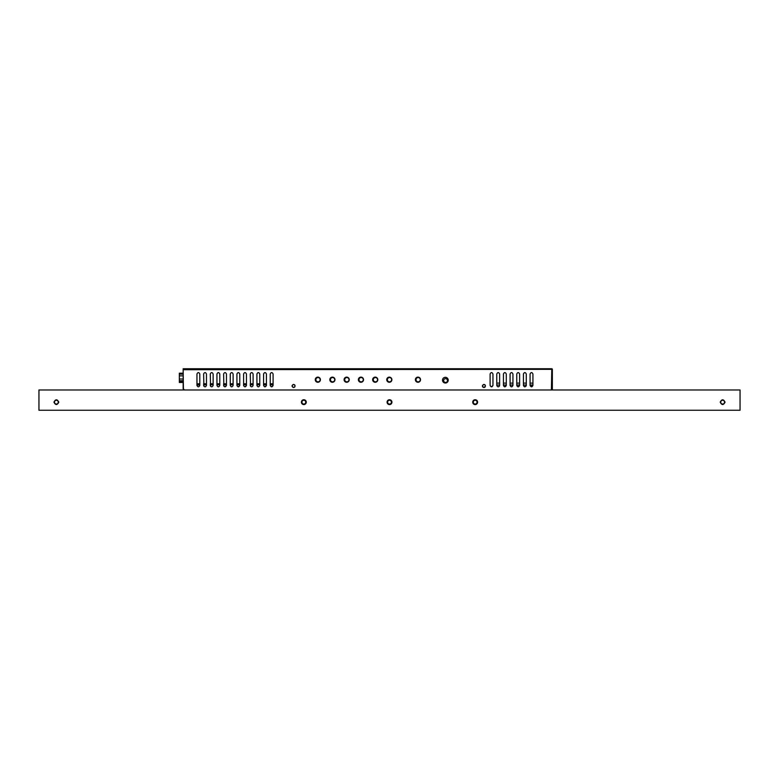 <?xml version="1.0" encoding="UTF-8"?>
<svg xmlns="http://www.w3.org/2000/svg" width="779" height="779" viewBox="0 0 779 779"><rect width="100%" height="100%" fill="white"/><g stroke="black" fill="none" stroke-linecap="round" stroke-linejoin="round"><path stroke-width="1.17" d="M199.804 385.03L196.951 385.03M530.08 385.41C531.035 387.28 531.989 387.28 532.933 385.41C531.989 387.28 531.035 387.28 530.08 385.41L530.08 373.988C531.035 372.119 531.989 372.119 532.933 373.988C531.989 372.119 531.035 372.119 530.08 373.988C531.035 372.119 531.989 372.119 532.933 373.988L532.933 385.41L531.891 386.783L531.891 385.03M524.851 386.832L526.176 385.917L526.176 385.03M499.339 386.267L499.339 385.03M294.774 386.968A1.431 1.431 0 0 1 292.32 385.975A1.431 1.431 0 0 1 294.774 384.992M485.142 386.968A1.431 1.431 0 0 1 482.678 385.975A1.431 1.431 0 0 1 485.142 384.992M737.956 389.977L39.904 389.977M445.559 378.652A1.899 1.899 0 0 1 447.467 380.551A1.899 1.899 0 0 1 445.559 382.46A1.899 1.899 0 0 1 443.66 380.551A1.899 1.899 0 0 1 445.559 378.652A1.899 1.899 0 0 0 443.66 380.551A1.899 1.899 0 0 0 445.559 382.46M448.227 380.171A2.853 2.853 0 0 1 445.374 383.025A2.853 2.853 0 0 1 442.511 380.171A2.853 2.853 0 0 1 445.374 377.318A2.853 2.853 0 0 1 448.227 380.171M317.832 377.124A2.571 2.571 0 0 1 320.403 379.694A2.571 2.571 0 0 1 317.832 382.265A2.571 2.571 0 0 1 315.261 379.694A2.571 2.571 0 0 1 317.832 377.124M332.39 377.124A2.571 2.571 0 0 1 334.96 379.694A2.571 2.571 0 0 1 332.39 382.265A2.571 2.571 0 0 1 329.819 379.694A2.571 2.571 0 0 1 332.39 377.124M346.665 377.124A2.571 2.571 0 0 1 349.235 379.694A2.571 2.571 0 0 1 346.665 382.265A2.571 2.571 0 0 1 344.094 379.694A2.571 2.571 0 0 1 346.665 377.124M360.95 377.124A2.571 2.571 0 0 1 363.52 379.694A2.571 2.571 0 0 1 360.95 382.265A2.571 2.571 0 0 1 358.379 379.694A2.571 2.571 0 0 1 360.95 377.124M375.225 377.124A2.571 2.571 0 0 1 377.796 379.694A2.571 2.571 0 0 1 375.225 382.265A2.571 2.571 0 0 1 372.654 379.694A2.571 2.571 0 0 1 375.225 377.124M389.305 377.124A2.571 2.571 0 0 1 391.876 379.694A2.571 2.571 0 0 1 389.305 382.265A2.571 2.571 0 0 1 386.744 379.694A2.571 2.571 0 0 1 389.305 377.124M417.963 377.124A2.571 2.571 0 0 1 420.533 379.694A2.571 2.571 0 0 1 417.963 382.265A2.571 2.571 0 0 1 415.392 379.694A2.571 2.571 0 0 1 417.963 377.124M551.405 389.782L551.785 368.749L183.153 368.749L183.153 388.838L184.097 389.5M526.273 385.41C525.319 387.28 524.374 387.28 523.42 385.41C524.374 387.28 525.319 387.28 526.273 385.41L526.273 373.988C525.319 372.119 524.374 372.119 523.42 373.988C524.374 372.119 525.319 372.119 526.273 373.988C525.319 372.119 524.374 372.119 523.42 373.988L523.42 385.41L524.452 386.783M518.181 386.832L519.612 385.41L519.612 373.988C518.658 372.119 517.704 372.119 516.759 373.988C517.704 372.119 518.658 372.119 519.612 373.988C518.658 372.119 517.704 372.119 516.759 373.988L516.759 385.41L517.792 386.783M519.612 385.41C518.658 387.28 517.704 387.28 516.759 385.41C517.704 387.28 518.658 387.28 519.612 385.41C518.658 387.28 517.704 387.28 516.759 385.41M512.952 385.41C511.998 387.28 511.043 387.28 510.089 385.41C511.043 387.28 511.998 387.28 512.952 385.41L512.952 373.988C511.998 372.119 511.043 372.119 510.089 373.988C511.043 372.119 511.998 372.119 512.952 373.988C511.998 372.119 511.043 372.119 510.089 373.988L510.089 385.41L511.121 386.783M504.86 386.832L506.282 385.41L506.282 373.988C505.337 372.119 504.383 372.119 503.429 373.988C504.383 372.119 505.337 372.119 506.282 373.988C505.337 372.119 504.383 372.119 503.429 373.988L503.429 385.41L504.461 386.783M499.621 385.41L499.621 373.988C498.677 372.119 497.723 372.119 496.768 373.988C497.723 372.119 498.677 372.119 499.621 373.988C498.677 372.119 497.723 372.119 496.768 373.988L496.768 385.41C497.723 387.28 498.677 387.28 499.621 385.41C498.677 387.28 497.723 387.28 496.768 385.41M492.961 385.41C492.007 387.28 491.062 387.28 490.108 385.41C491.062 387.28 492.007 387.28 492.961 385.41L491.53 386.832L492.961 385.41L492.961 373.988C492.007 372.119 491.062 372.119 490.108 373.988C491.062 372.119 492.007 372.119 492.961 373.988C492.007 372.119 491.062 372.119 490.108 373.988L490.108 385.41L491.14 386.783M199.804 385.41L199.804 373.988C198.849 372.119 197.905 372.119 196.951 373.988C197.905 372.119 198.849 372.119 199.804 373.988C198.849 372.119 197.905 372.119 196.951 373.988L196.951 385.41C197.905 387.28 198.849 387.28 199.804 385.41C198.849 387.28 197.905 387.28 196.951 385.41M205.637 386.705L206.464 385.41L206.464 373.988C205.52 372.119 204.565 372.119 203.611 373.988C204.565 372.119 205.52 372.119 206.464 373.988C205.52 372.119 204.565 372.119 203.611 373.988L203.903 386.267M213.134 385.41C212.18 387.28 211.226 387.28 210.272 385.41C211.226 387.28 212.18 387.28 213.134 385.41L213.134 373.988C212.18 372.119 211.226 372.119 210.272 373.988C211.226 372.119 212.18 372.119 213.134 373.988C212.18 372.119 211.226 372.119 210.272 373.988L210.564 386.267M219.795 385.41C218.841 387.28 217.886 387.28 216.942 385.41C217.886 387.28 218.841 387.28 219.795 385.41L219.795 373.988C218.841 372.119 217.886 372.119 216.942 373.988C217.886 372.119 218.841 372.119 219.795 373.988C218.841 372.119 217.886 372.119 216.942 373.988L216.942 385.41L217.964 386.783M225.024 386.832L226.455 385.41C225.501 387.28 224.556 387.28 223.602 385.41C224.556 387.28 225.501 387.28 226.455 385.41L226.455 373.988C225.501 372.119 224.556 372.119 223.602 373.988C224.556 372.119 225.501 372.119 226.455 373.988C225.501 372.119 224.556 372.119 223.602 373.988L223.885 386.267M233.116 385.41C232.171 387.28 231.217 387.28 230.263 385.41C231.217 387.28 232.171 387.28 233.116 385.41L233.116 373.988C232.171 372.119 231.217 372.119 230.263 373.988C231.217 372.119 232.171 372.119 233.116 373.988C232.171 372.119 231.217 372.119 230.263 373.988L230.263 385.41L231.295 386.783M238.355 386.832L239.776 385.41L239.776 373.988C238.832 372.119 237.877 372.119 236.923 373.988C237.877 372.119 238.832 372.119 239.776 373.988C238.832 372.119 237.877 372.119 236.923 373.988L236.923 385.41L237.955 386.783M245.015 386.832L246.446 385.41C245.492 387.28 244.538 387.28 243.584 385.41C244.538 387.28 245.492 387.28 246.446 385.41L246.446 373.988C245.492 372.119 244.538 372.119 243.584 373.988C244.538 372.119 245.492 372.119 246.446 373.988C245.492 372.119 244.538 372.119 243.584 373.988L243.623 385.722M253.107 385.41C252.153 387.28 251.198 387.28 250.254 385.41C251.198 387.28 252.153 387.28 253.107 385.41L253.107 373.988C252.153 372.119 251.198 372.119 250.254 373.988C251.198 372.119 252.153 372.119 253.107 373.988C252.153 372.119 251.198 372.119 250.254 373.988L250.536 386.267M259.767 385.41C258.813 387.28 257.868 387.28 256.914 385.41C257.868 387.28 258.813 387.28 259.767 385.41L259.767 373.988C258.813 372.119 257.868 372.119 256.914 373.988C257.868 372.119 258.813 372.119 259.767 373.988C258.813 372.119 257.868 372.119 256.914 373.988L256.914 385.41L257.946 386.783M265.006 386.832L266.428 385.41L266.428 373.988C265.483 372.119 264.529 372.119 263.575 373.988C264.529 372.119 265.483 372.119 266.428 373.988C265.483 372.119 264.529 372.119 263.575 373.988L263.575 385.41L264.607 386.783M271.667 386.832L273.098 385.41L273.098 373.988C272.144 372.119 271.189 372.119 270.235 373.988C271.189 372.119 272.144 372.119 273.098 373.988C272.144 372.119 271.189 372.119 270.235 373.988L270.235 385.41L271.267 386.783M291.989 385.975C293.031 388.03 294.082 388.03 295.124 385.975C294.082 388.03 293.031 388.03 291.989 385.975C293.031 383.93 294.082 383.93 295.124 385.975C294.082 383.93 293.031 383.93 291.989 385.975M482.668 386.92L483.915 387.553L485.492 385.975C484.441 388.03 483.399 388.03 482.347 385.975C483.399 383.93 484.441 383.93 485.492 385.975C484.441 383.93 483.399 383.93 482.347 385.975M503.429 385.41C504.383 387.28 505.337 387.28 506.282 385.41C505.337 387.28 504.383 387.28 503.429 385.41M203.611 385.41C204.565 387.28 205.52 387.28 206.464 385.41C205.52 387.28 204.565 387.28 203.611 385.41M236.923 385.41C237.877 387.28 238.832 387.28 239.776 385.41C238.832 387.28 237.877 387.28 236.923 385.41M263.575 385.41C264.529 387.28 265.483 387.28 266.428 385.41C265.483 387.28 264.529 387.28 263.575 385.41M270.235 385.41C271.189 387.28 272.144 387.28 273.098 385.41C272.144 387.28 271.189 387.28 270.235 385.41M183.153 369.704L552.35 369.324L552.35 389.782M551.785 368.749A0.575 0.575 0 0 1 552.35 369.324M496.768 383.122L499.621 383.122M503.429 383.122L506.282 383.122M510.089 383.122L512.952 383.122M516.759 383.122L519.612 383.122M523.42 383.122L526.273 383.122M530.08 383.122L532.933 383.122M496.768 385.03L499.621 385.03M503.429 385.03L506.282 385.03M510.089 385.03L512.952 385.03M516.759 385.03L519.612 385.03M523.42 385.03L526.273 385.03M530.08 385.03L532.933 385.03M416.005 379.694A2.142 2.142 0 0 1 418.148 377.552A2.142 2.142 0 0 1 420.29 379.694A2.142 2.142 0 0 1 418.148 381.837A2.142 2.142 0 0 1 416.005 379.694M373.268 379.694A2.142 2.142 0 0 1 375.41 377.552A2.142 2.142 0 0 1 377.552 379.694A2.142 2.142 0 0 1 375.41 381.837A2.142 2.142 0 0 1 373.268 379.694M344.717 379.694A2.142 2.142 0 0 1 346.859 377.552A2.142 2.142 0 0 1 349.002 379.694A2.142 2.142 0 0 1 346.859 381.837A2.142 2.142 0 0 1 344.717 379.694M315.875 379.694A2.142 2.142 0 0 1 318.017 377.552A2.142 2.142 0 0 1 320.159 379.694A2.142 2.142 0 0 1 318.017 381.837A2.142 2.142 0 0 1 315.875 379.694M330.442 379.694A2.142 2.142 0 0 1 332.584 377.552A2.142 2.142 0 0 1 334.727 379.694A2.142 2.142 0 0 1 332.584 381.837A2.142 2.142 0 0 1 330.442 379.694M358.992 379.694A2.142 2.142 0 0 1 361.135 377.552A2.142 2.142 0 0 1 363.277 379.694A2.142 2.142 0 0 1 361.135 381.837A2.142 2.142 0 0 1 358.992 379.694M387.358 379.694A2.142 2.142 0 0 1 389.5 377.552A2.142 2.142 0 0 1 391.642 379.694A2.142 2.142 0 0 1 389.5 381.837A2.142 2.142 0 0 1 387.358 379.694M303.839 404.583A2.425 2.425 0 0 1 301.415 402.159A2.425 2.425 0 0 1 303.839 399.734A2.425 2.425 0 0 1 306.264 402.159A2.425 2.425 0 0 1 303.839 404.583M303.839 400.26A1.899 1.899 0 0 0 301.931 402.159A1.899 1.899 0 0 0 303.839 404.067A1.899 1.899 0 0 0 305.738 402.159A1.899 1.899 0 0 0 303.839 400.26M389.5 404.583A2.425 2.425 0 0 1 387.075 402.159A2.425 2.425 0 0 1 389.5 399.734A2.425 2.425 0 0 1 391.925 402.159A2.425 2.425 0 0 1 389.5 404.583M389.5 400.26A1.899 1.899 0 0 0 387.601 402.159A1.899 1.899 0 0 0 389.5 404.067A1.899 1.899 0 0 0 391.399 402.159A1.899 1.899 0 0 0 389.5 400.26M475.161 404.583A2.425 2.425 0 0 1 472.736 402.159A2.425 2.425 0 0 1 475.161 399.734A2.425 2.425 0 0 1 477.585 402.159A2.425 2.425 0 0 1 475.161 404.583M475.161 400.26A1.899 1.899 0 0 0 473.262 402.159A1.899 1.899 0 0 0 475.161 404.067A1.899 1.899 0 0 0 477.069 402.159A1.899 1.899 0 0 0 475.161 400.26M56.37 404.067A1.899 1.899 0 0 1 54.462 402.159A1.899 1.899 0 0 1 56.37 400.26A1.899 1.899 0 0 1 58.269 402.159A1.899 1.899 0 0 1 56.37 404.067M722.63 404.067A1.899 1.899 0 0 1 720.731 402.159A1.899 1.899 0 0 1 722.63 400.26A1.899 1.899 0 0 1 724.538 402.159A1.899 1.899 0 0 1 722.63 404.067M720.205 402.159C721.821 399.023 723.438 399.023 725.054 402.159C723.438 405.294 721.821 405.294 720.205 402.159M58.795 402.159C57.179 405.294 55.562 405.294 53.946 402.159C55.562 399.023 57.179 399.023 58.795 402.159M740.05 389.977L38.95 389.977L38.95 410.251L740.05 410.251L740.05 389.977M183.153 375.868L179.345 375.868L179.345 380.717L183.153 380.717M183.153 379.003L179.345 379.003M179.345 382.479L183.153 382.479L179.345 382.479L179.345 380.717M183.153 381.671L179.345 381.671M183.153 374.154L179.345 374.154L179.345 373.199L183.153 373.199M179.345 374.154L179.345 375.868M273.098 383.794L270.235 383.794M266.428 383.794L263.575 383.794M259.767 383.794L256.914 383.794M253.107 383.794L250.254 383.794M246.446 383.794L243.584 383.794M239.776 383.794L236.923 383.794M233.116 383.794L230.263 383.794M226.455 383.794L223.602 383.794M219.795 383.794L216.942 383.794M213.134 383.794L210.272 383.794M206.464 383.794L203.611 383.794M199.804 383.794L196.951 383.794M183.153 370.658L183.425 389.5M196.951 384.738L199.804 384.738M203.611 384.738L206.464 384.738M210.272 384.738L213.134 384.738M216.942 384.738L219.795 384.738M223.602 384.738L226.455 384.738M230.263 384.738L233.116 384.738M236.923 384.738L239.776 384.738M243.584 384.738L246.446 384.738M250.254 384.738L253.107 384.738M256.914 384.738L259.767 384.738M263.575 384.738L266.428 384.738M270.235 384.738L273.098 384.738"/></g></svg>
